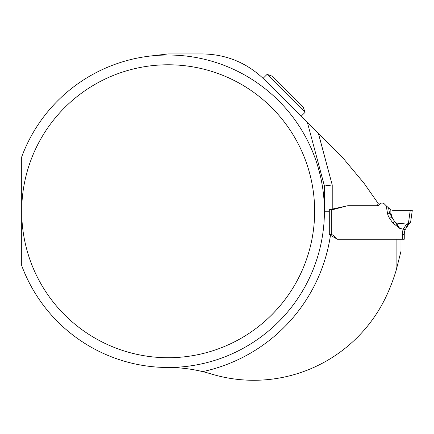 <?xml version="1.0" encoding="UTF-8"?>
<svg xmlns="http://www.w3.org/2000/svg" width="434" height="434" viewBox="0 0 434 434"><rect width="100%" height="100%" fill="white"/><g stroke="black" fill="none" stroke-linecap="round" stroke-linejoin="round"><path stroke-width="0.65" d="M400.989 239.232L400.989 251.243L396.106 270.539L396.106 239.232L337.435 239.232L329.298 234.626L329.298 209.72L347.759 205.732L377.227 205.732L378.247 203.541L364.045 183.256L342.469 157.385L264.463 79.677C262.657 77.903 262.657 77.903 264.463 79.677C262.657 77.903 262.657 77.903 264.463 79.677C247.125 62.859 226.407 54.277 202.32 53.935L168.175 53.935L149.947 56.078M21.7 156.886A156.24 156.24 0 0 1 261.74 86.127A156.24 156.24 0 0 1 261.74 336.377A156.24 156.24 0 0 1 21.7 265.619L21.7 211.249A146.475 146.475 0 0 0 241.412 338.102A146.475 146.475 0 0 0 241.412 84.402A146.475 146.475 0 0 0 21.7 211.249L21.7 156.886M309.724 124.943L318.442 133.526L332.227 184.96L324.415 185.991L307.446 122.659L324.415 185.991L324.415 211.249L329.298 211.249M330.458 235.282A164.052 164.052 0 0 1 202.721 371.623A146.475 146.475 0 0 1 210.973 373.886A146.475 146.475 0 0 0 387.92 292.63A202.624 202.624 0 0 0 396.106 270.539M202.721 371.623C191.047 368.835 179.535 367.457 168.175 367.489M267.111 74.344L272.536 76.319L303.111 106.889L305.086 112.319L267.111 74.344L263.118 78.332M305.086 112.319L301.093 116.312M331.25 234.626A2.929 2.929 0 0 1 333.323 235.483L336.355 238.516A2.441 2.441 0 0 0 338.081 239.232L404.26 239.232L404.26 234.685A14.647 14.647 0 0 1 405.139 229.694A14.647 14.647 0 0 0 404.26 234.685L402.307 234.685A16.601 16.601 0 0 1 403.3 229.027L406.636 224.074L396.437 223.065L399.606 228.3L392.737 222.892A20.089 7.812 89.6 0 1 392.613 222.718L389.694 218.448L391.636 217.119L394.473 221.269L389.499 213.116L387.551 213.452L386.211 205.792L384.231 203.812A2.441 2.441 0 0 0 382.506 203.101L381.562 203.101A2.441 2.441 0 0 0 379.392 204.414A2.441 2.441 0 0 1 377.227 205.732L349.375 205.732A15.152 15.152 0 0 0 345.453 206.253L333.361 209.492A4.378 4.378 0 0 1 332.227 209.638L331.25 209.638L331.25 234.626L329.298 234.626M329.672 209.638L331.25 209.638M388.642 208.222L389.499 213.116L390.904 213.311L390.817 209.893L386.211 205.792M406.636 224.074L408.399 223.548L410.26 210.273L392.716 210.273L390.817 209.893M390.904 213.311L392.086 217.179M412.3 210.273L392.716 210.273L412.3 210.273L410.635 222.127L408.996 223.906L410.32 222.512L408.399 223.548L410.32 222.512M406.615 226.722L408.996 223.906L405.139 229.694L399.606 228.3L394.62 221.546L392.737 222.892M406.593 224.112L404.927 226.033M394.577 221.443L394.647 221.557A3.906 1.519 179.6 0 1 394.62 221.546L394.473 221.269M394.549 221.394L392.613 222.718M394.647 221.557L396.437 223.065M407.152 224.031A1.953 0.662 44.4 0 0 408.443 224.438M408.106 223.689A1.953 0.64 47.4 0 0 408.996 223.906M332.227 184.96L332.227 209.09M402.307 239.232L402.307 234.685M389.694 218.448A38.094 18.553 8 0 1 387.551 213.452M404.108 239.232L403.826 239.232"/></g></svg>
